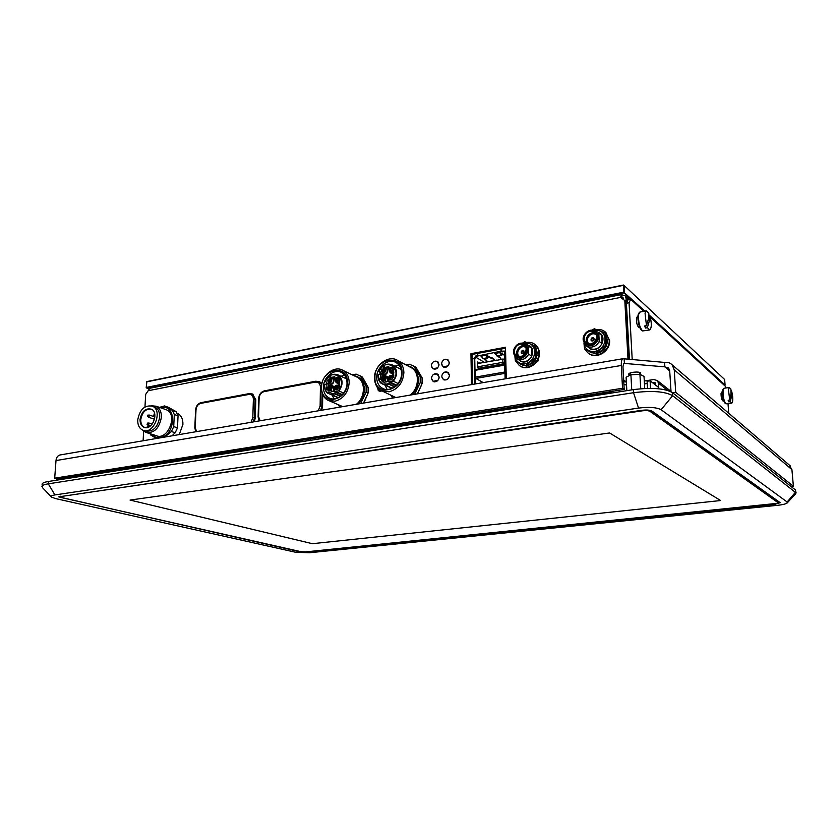 <?xml version="1.0" encoding="UTF-8"?>
<svg xmlns="http://www.w3.org/2000/svg" width="838" height="838" viewBox="0 0 838 838"><rect width="100%" height="100%" fill="white"/><g stroke="black" fill="none" stroke-linecap="round" stroke-linejoin="round"><path stroke-width="1.26" d="M585.27 349.54L587.511 352.452C594.854 359.963 610.253 351.237 609.174 340.029L605.905 332.497C603.35 330.099 600.218 329.114 596.52 329.544M583.96 343.171L584.327 347.089M588.559 353.301C596.185 359.952 610.63 351.164 609.593 340.375L605.34 331.995M606.67 345.078L607.424 340.343L606.345 336.227M588.831 351.153L594.75 353.468M597.714 353.165C601.307 352.201 604.062 350.022 605.968 346.628M589.114 351.342L589.648 351.803M606.712 344.167L607.288 342.732M606.712 340.637L607.435 340.5M588.978 351.216L589.837 351.929M589.334 351.363L592.089 353.008M593.681 353.081L594.226 353.437M604.156 349.237L600.218 351.51L600.595 352.054M606.702 340.49L607.403 340.06M607.393 340.511L606.377 336.436M609.582 432.963L720.659 500.537L312.396 543.694L130.037 500.066L609.582 432.963M720.659 500.537L312.396 543.694L130.047 500.066M301.062 551.708L305.786 551.865L778.753 503.188L649.984 411.343C648.476 410.568 645.962 410.39 642.442 410.809L61.551 496.431L60.409 497.175L61.708 497.657L301.062 551.708M778.827 503.104L779.068 502.465L650.414 410.83L646.999 410.023M60.933 496.086L59.938 496.578L60.326 497.081M628.95 359.418L625.787 301.46L624.813 300.58L628.008 359.334M437.928 361.796L437.405 361.702M379.436 390.801L379.949 391.367M501.239 351.132L477.639 355.993L501.239 351.132L500.516 349.153L472.15 354.411L472.244 359.533M505.492 348.252L500.569 349.163M623.451 299.564L623.095 297.762L621.786 297.375L621.566 298.15M623.409 298.716L621.995 297.438L621.848 294.819L621.241 294.63L149.845 388.277L145.665 394.394L144.974 406.954M624.813 300.58L620.591 297.417L621.241 294.63M632.219 359.691L629.066 302.738L630.689 299.25L628.039 299.774L626.395 303.262L629.464 359.46L626.049 297.961L625.179 295.814L621.848 294.819M630.689 299.25L643.794 311.296M650.33 317.298L725.561 386.454L726.001 387.973M728.013 403.686L728.746 413.26M723.823 400.868L723.005 400.993C721.707 400.061 721.047 397.516 721.047 393.357L721.675 392.058M639.803 327.522L639.3 327.616C637.278 326.453 636.346 323.279 636.513 318.073L637.414 316.722M626.395 303.262L629.066 302.738M655.651 385.113L655.169 382.757L652.477 382.652M647.219 383.479L644.464 383.919M626.531 384.935L623.922 384.611M361.388 432.335L359.827 431.706M366.52 430.648L368.081 431.287M374.806 430.229L373.266 429.59M380.043 428.522L381.583 429.161M300.402 440.516L303.084 441.49M388.403 428.092L386.873 427.443M393.745 426.364L395.264 427.013M402.177 425.934L400.669 425.275M407.635 424.175L409.133 424.845M416.13 423.745L414.642 423.075M421.703 421.964L423.18 422.635M259.969 448.267L258.272 447.691M264.326 446.738L266.013 447.314M430.271 421.524L428.805 420.844M435.959 419.712L437.415 420.404M247.985 450.142L246.278 449.577M252.259 448.644L253.956 449.21M444.601 419.272L443.155 418.581M450.404 417.439L451.839 418.131M236.148 452.007L234.431 451.452M240.338 450.519L242.046 451.074M459.13 416.989L457.705 416.287M465.048 415.135L466.462 415.837M224.448 453.84L222.719 453.295M228.554 452.373L230.282 452.929M473.847 414.674L472.443 413.972M479.891 412.799L481.284 413.511M212.894 455.652L211.155 455.118M216.916 454.206L218.655 454.751M488.764 412.338L487.391 411.615M494.944 410.431L496.306 411.154M201.476 457.454L199.716 456.909M205.415 456.019L207.164 456.553M503.9 409.96L502.549 409.227M510.206 408.022L511.536 408.755M190.195 459.224L188.424 458.69M194.06 457.799L195.82 458.334M519.235 407.551L517.905 406.807M525.667 405.592L526.987 406.336M179.039 460.973L177.268 460.45M182.831 459.57L184.601 460.093M534.791 405.11L533.492 404.356M541.358 403.12L542.647 403.874M168.019 462.702L166.238 462.188M171.738 461.319L173.518 461.843M550.556 402.628L549.288 401.873M557.27 400.616L558.527 401.381M157.135 464.409L155.334 463.906M160.77 463.047L162.562 463.561M566.551 400.124L565.315 399.349M573.402 398.071L574.638 398.846M146.367 466.106L144.555 465.603M149.929 464.755L151.73 465.258M582.777 397.568L581.562 396.793M589.774 395.494L590.979 396.28M135.725 467.772L133.902 467.279M139.213 466.441L141.025 466.944M599.233 394.991L598.049 394.195M606.377 392.886L607.55 393.682M125.197 469.427L123.375 468.934M128.623 468.107L130.445 468.599M364.341 430.994L365.902 431.633M377.718 428.888L379.258 429.527M299.459 440.956L301.596 441.731M391.262 426.752L392.792 427.411M404.995 424.594L406.493 425.254M418.906 422.404L420.383 423.075M263.205 446.916L264.892 447.492M432.995 420.184L434.451 420.865M251.253 448.801L252.95 449.367M447.272 417.932L448.718 418.623M239.448 450.655L241.166 451.221M461.748 415.658L463.163 416.35M227.779 452.499L229.507 453.044M476.413 413.344L477.807 414.056M216.256 454.311L217.995 454.856M491.288 411.008L492.65 411.72M204.87 456.102L206.619 456.637M506.362 408.63L507.702 409.363M193.609 457.873L195.369 458.407M521.634 406.221L522.954 406.964M182.485 459.622L184.255 460.156M537.127 403.78L538.425 404.534M171.486 461.361L173.277 461.874M552.839 401.308L554.107 402.072M160.624 463.068L162.415 463.582M568.772 398.804L570.008 399.579M149.876 464.765L151.688 465.268M584.934 396.259L586.139 397.044M601.317 393.682L602.501 394.478M623.765 381.719L626.374 382.055M644.296 381.028L653.829 379.499L657.348 380.578L658.49 383.165L658.762 387.533L650.079 380.777L650.529 388.361M299.47 440.662L299.438 442.066M268.998 446.005L81.087 475.104M269.019 445.47L268.977 446.853M787.353 502.758L795.503 493.97L796.1 492.912L795.377 489.905L672.453 392.645C664.827 388.34 651.796 387.334 633.35 389.628L48.457 481.473C44.372 482.143 42.246 483.065 42.078 484.228L42.612 487.779L51.307 496.84M796.1 492.912L672.652 395.683C665.026 391.419 651.974 390.424 633.518 392.708L48.279 483.83C44.194 484.49 42.068 485.401 41.9 486.564M638.546 408.075C649.136 406.818 656.657 407.362 661.119 409.719L787.133 501.983L787.123 503.01C785.719 504.005 782.503 504.769 777.455 505.324L309.62 552.734L295.625 552.263L55.497 498.568L51.579 497.123C50.563 496.19 51.684 495.457 54.931 494.933L638.546 408.075L633.518 392.708L633.35 389.628M775.862 504.204L306.478 552.022L300.088 551.802L58.67 496.871L641.751 410.327C646.517 409.761 649.921 410.002 651.964 411.06L780.241 502.685L775.841 503.931M306.698 440.924L306.718 439.521M310.301 440.359L310.322 438.955M318.922 439.007L318.943 437.593M322.431 438.452L319.781 437.457M355.626 431.811L356.621 432.209L356.611 433.089M355.103 433.319L355.113 431.884M611.258 391.482L611.29 392.111L610.556 391.597M611.29 392.111L356.621 432.209M324.599 436.703L324.578 438.117M297.857 442.317L297.878 440.914M70.905 476.717L70.821 477.964M647.512 388.392L647.093 381.259L650.079 380.777M69.125 478.236L69.208 476.979M143.109 440.767L143.644 431.067M471.511 384.6L470.935 353.688L505.461 347.288L506.299 378.661M470.935 353.688L472.15 354.411M382.044 391.011L378.996 391.011L377.928 389.9M434.084 374.083L437.687 374.094L439.154 377.058C438.379 380.976 436.378 382.421 433.131 381.374L431.654 378.713M444.339 372.261L448.026 372.271L449.482 375.225C448.697 379.195 446.664 380.63 443.375 379.551L441.909 376.796M444.287 359.575L447.901 359.659L449.304 362.55C448.508 366.531 446.465 367.966 443.176 366.866L441.752 364.142M434.063 361.461L437.593 361.524L439.007 364.436C438.222 368.374 436.21 369.809 432.963 368.741L431.528 366.112M328.245 400.417L326.851 399.621M319.393 381.73L321.802 383.647M322.735 394.74L322.557 406.409L321.624 410.243M252.406 393.996L255.81 399.684L255.255 418.036L254.323 421.744M538.111 359.209L538.174 360.853L532.402 365.777M607.77 347.917L602.805 353.269M367.62 394.227L363.86 403.015M177.069 413.186L177.488 413.364C181.186 415.26 182.998 418.937 182.925 424.374L179.248 434.587M421.179 385.773L417.481 393.85M602.051 341.642L601.977 343.611L599.201 341.454L598.793 333.126L601.569 335.326L602.051 341.642M599.201 341.454C596.478 346.157 592.749 347.927 588.025 346.754L585.678 345.319L583.353 340.008M591.02 330.245L597.892 332.047L598.793 333.126M595.661 331.942C601.118 336.666 593.901 347.424 587.218 344.565L585.196 343.329C578.534 337.651 589.585 325.584 595.661 331.942L596.509 332.613C601.956 337.326 594.75 348.074 588.077 345.204L586.108 344.02M601.977 343.611C599.264 348.294 595.556 350.043 590.853 348.87L586.81 346.167M599.599 333.398L601.569 335.326M598.437 332.476C608.325 335.881 600.28 353.091 590.685 349.079L587.344 346.565M600.176 349.027C596.719 351.551 593.199 352.18 589.596 350.902C586.202 349.394 584.316 346.702 583.95 342.815L584.589 349.037L595.389 353.332L605.706 345.277L605.036 338.814C605.099 342.878 603.475 346.283 600.176 349.027M593.912 330.13L599.285 330.56C602.773 332.058 604.701 334.812 605.036 338.814L605.099 332.948L594.236 328.779L592.152 330.078M605.099 332.948L606 333.671L606.618 345.979L601.831 350.294L596.31 354.024L584.589 349.037M587.637 343.643C593.44 346.115 599.694 336.771 594.949 332.686L593.095 331.534C587.218 329.093 581.048 338.542 585.877 342.564L587.637 343.643M596.31 354.024L595.389 353.332M606.618 345.979L605.706 345.277M587.407 343.549C583.52 339.16 589.659 330.863 595.127 333.136M588.946 343.936L588.454 343.538C584.201 339.987 589.638 331.691 594.812 333.838L596.237 334.666M588.915 343.926L588.674 343.716C584.432 340.165 589.858 331.858 595.032 334.016L596.216 334.645M589.407 343.968C583.405 340.479 591.481 330.193 596.384 335.106M593.273 337.609L593.786 337.924C594.582 339.819 593.912 340.815 591.796 340.93L591.094 340.375M592.12 337.651L593.744 337.903L592.969 340.888M592.916 340.856L593.534 338.259L592.77 337.714C594.32 338.416 594.372 339.4 592.906 340.647M592.854 337.955L593.828 338.709M592.728 340.961L592.236 340.773C590.696 340.06 590.643 339.086 592.099 337.829L593.87 339.38M592.298 340.637L591.398 338.866L592.183 338.07M592.246 340.972L591.272 340.584L592.089 337.63L593.891 339.023M650.278 317.099L724.535 385.511M148.996 388.874L146.514 387.973L623.943 292.881L643.93 311.265M724.661 385.501L725.069 385.009L649.859 315.685M644.883 311.087L623.723 292.179L146.221 387.439L146.514 387.973L146.524 381.898L623.346 285.36L623.723 292.179L624.446 292.253L624.08 285.433L724.65 379.509L725.069 385.009M623.514 285.025L146.859 381.583L146.2 387.617M88.912 474.36L88.859 475.136M81.967 475.335L81.904 476.225M76.981 475.754L76.897 477.011M90.808 474.057L90.755 474.832M644.726 388.486L644.024 376.419L639.918 374.314L630.909 374.722L631.737 389.88M630.909 374.722L626.112 377.226L626.834 390.655M639.918 374.314L640.745 388.748M638.765 313.381L638.556 313.705C636.671 316.691 639.048 329.125 641.719 330.287L642.17 330.622M649.544 329.963L642.589 330.947C639.478 327.239 638.168 321.698 638.64 314.334L640.211 311.966M648.822 313.087L646.255 310.825L645.04 313.119L646.475 325.647L648.581 318.524L648.822 313.087M648.937 315.287L649.68 315.151L649.44 320.587L647.345 327.71L649.869 329.9C651.828 327.522 651.765 322.599 649.68 315.151M647.345 327.71L645.47 328.046L644.6 325.992L646.475 325.647M645.909 325.752L645.47 328.046M723.121 389.241L722.995 389.419C721.539 391.398 723.33 402.491 725.237 403.277L725.75 403.675M731.679 403.151L725.97 403.843C723.896 401.13 722.922 396.688 723.037 390.529L724.126 388.256M730.893 389.031L729.343 387.47L728.463 389.712L729.72 400.019L731.05 393.829L730.893 389.031M731.113 390.676L731.658 395.41L730.338 401.612L731.867 403.13C733.24 401.119 733.114 396.95 731.501 390.613M730.338 401.612L728.756 401.842L728.138 400.26L729.72 400.019M728.934 400.135L728.756 401.842M472.695 384.401L472.223 359.753L473.145 358.58L475.167 358.664L475.24 356.852L477.817 356.098M505.607 352.651L504.665 352.819L505.356 378.818M505.157 378.849L504.665 352.819M478.048 353.301L477.451 355.501M501.417 351.625L500.977 349.404M501.753 351.091L502.287 351.132L501.773 351.845M505.565 351.08L502.287 351.132M504.989 352.767L504.947 351.405L502.308 351.887M477.471 355.689L475.46 356.056L474.559 358.381M501.585 355.448L496.997 356.014L501.711 355.459L502.58 353.825L501.187 354.16M486.888 356.684L488.313 356.422L487.402 357.386L486.145 355.312L487.129 357.805L482.793 358.601L481.599 355.878M487.328 358.036L482.793 358.601M488.345 356.443L487.129 357.805M486.009 355.741L485.412 355.176M500.317 352.536L501.648 354.788L502.391 353.94M501.386 355.207L499.678 352.557M496.997 356.014L495.824 353.269M483.788 358.716L486.847 360.78L484.699 358.549M484.825 359.869L484.814 359.251M488.376 357.082L494.263 359.439L486.438 355.27L480.886 356.003L482.07 357.281M492.252 358.517L492.241 357.899M497.94 356.15L500.935 358.235L498.851 355.982M498.935 357.313L498.924 356.663M504.486 354.809L499.658 352.568L494.671 353.636L496.306 354.715M502.611 354.484L504.497 355.134M487.224 361.807L484.343 362.33L475.24 356.852M479.514 362.938L477.702 361.974L477.367 362.519L477.995 367.505M477.786 383.532L478.739 383.375M477.43 365.745L477.712 366.279M477.377 363.304L479.891 363.001M477.733 363.043L477.388 363.598M477.377 362.299L478.362 362.833M504.979 373.36L475.816 378.42L483.212 382.599M475.816 378.42L475.314 377.131L504.602 372.041L504.979 373.235M504.602 372.041L504.424 365.138L475.188 370.323L475.314 377.131M504.738 364.362L504.424 365.138M475.188 370.323L475.46 369.558L504.57 364.457M504.602 358.936L477.65 363.535L477.723 366.814L502.894 362.32L504.717 363.598L478.299 368.301L479.294 368.877M477.723 366.814L478.299 368.301M502.894 362.32L502.81 358.999M501.553 359.23L498.631 359.753M496.756 360.089L493.844 360.612M491.979 360.948L489.088 361.471M482.489 362.665L479.619 363.179M177.803 413.71L178.536 413.93M159.471 407.383L164.489 405.927L168.249 407.247L176.2 411.678L178.054 415.805L177.488 427.841L175.184 432.743L172.02 435.823M156.476 438.473L150.809 435.09L150.012 433.686M161.116 407.949C176.766 402.984 176.074 435.519 160.351 437.562C156.968 438.065 154.192 436.975 152.024 434.314M164.489 405.927L172.439 410.379L174.304 414.517L173.717 426.605L171.413 431.518L164.751 437.059M172.439 410.379L176.2 411.678M174.304 414.517L178.054 415.805M173.717 426.605L177.488 427.841M171.413 431.518L175.184 432.743M146.922 432.712L156.119 435.603C167.715 441.207 178.4 414.36 166.406 409.782L165.17 409.353M142.732 430.156L145.644 432.314C153.993 433.56 159.241 428.543 161.399 417.24C161.493 411.783 159.712 408.096 156.057 406.21L151.154 405.76M143.958 430.554L145.236 430.952C152.893 432.115 157.712 427.506 159.691 417.135C159.786 412.118 158.152 408.745 154.789 407.006L153.647 406.608M137.736 419.89C137.61 425.023 139.297 428.459 142.785 430.177C153.469 435.383 163.42 410.4 152.359 406.168C144.649 404.869 139.778 409.447 137.736 419.89M140.051 419.471C139.977 423.693 141.444 426.364 144.44 427.485C152.244 430.313 159.115 413.071 151.688 409.29C145.676 407.718 141.79 411.112 140.051 419.471M151.605 409.237C145.854 408.452 142.24 411.929 140.763 419.67C140.679 423.536 141.947 426.113 144.565 427.422L145.246 427.652M148.86 426.94L148.347 425.107L146.702 427.631M147.478 416.36L149.017 417.334L149.143 415.082M148.755 425.243L148.714 423.043M153.742 415.208L154.925 416.151M147.823 415.135L147.75 416.423L147.823 415.135M147.383 423.106L147.32 424.384L147.383 423.106M153.48 422.048L153.124 422.708M154.087 413.982L154.024 415.271L154.087 413.982M359.481 375.508L362.445 377.11L368.144 387.334L368.112 393.012L363.493 403.078M368.144 387.334L366.154 386.402L360.455 376.157L356.171 374.136L352.107 374.785M360.644 403.56L366.122 392.09L366.154 386.402M366.122 392.09L368.112 393.012M360.455 376.157L362.445 377.11M339.788 407.132L338.405 404.723M334.959 401.234L327.585 400.072C323.458 397.558 321.373 393.431 321.31 387.701C321.059 375.508 334.645 364.781 343.245 370.553C347.121 373.078 349.1 377.1 349.184 382.62C348.231 392.561 343.486 398.773 334.959 401.234M347.393 382.484C347.76 401.58 320.619 406.221 321.635 387.187C321.237 368.521 348.095 363.315 347.393 382.484M323.426 387.313C323.478 392.153 325.238 395.641 328.716 397.767C335.954 402.334 347.278 393.273 347.016 383.018C346.942 378.326 345.256 374.921 341.967 372.784C334.697 367.934 323.206 377.006 323.426 387.313M340.909 376.252L344.732 375.319M334.079 398.878L332.162 395.096M343.611 393.032L338.971 390.958C343.308 384.495 343.098 379.195 338.332 375.047L346.45 378.849M340.354 396.353L334.917 393.944L335.263 391.44L337.997 390.948C348.985 379.394 331.209 366.384 325.458 381.594L325.448 381.384C328.747 375.047 333.042 372.931 338.332 375.047M337.683 397.516L327.428 393.022C325.196 391.021 324.254 388.235 324.599 384.663L326.223 384.024L326.673 382.296L325.458 381.594M334.917 393.944L331.387 394.572L338.332 397.621L331.345 394.572M337.997 390.948L338.971 390.958M327.428 393.022L330.759 392.32L331.387 394.572M330.937 393.933L334.812 393.242M324.756 384.307C324.348 388.036 325.364 390.864 327.815 392.771M329.229 382.379L328.349 382.243C327.249 380.117 327.857 378.975 330.162 378.839C331.261 380.243 330.958 381.426 329.229 382.379M329.114 391.105L328.245 390.969C327.124 388.853 327.721 387.711 330.036 387.544C331.157 388.968 330.842 390.152 329.114 391.105M336.729 389.743L335.849 389.597C334.718 387.46 335.326 386.318 337.662 386.171C338.782 387.596 338.468 388.79 336.729 389.743M336.834 380.976L335.933 380.829C334.844 378.692 335.451 377.55 337.777 377.425C338.877 378.849 338.562 380.033 336.834 380.976M338.5 385.354L338.164 385.113C334.865 385.082 333.744 386.779 334.791 390.215L334.572 391.063L331.22 391.66L331.02 390.885C332.058 389.01 331.89 387.544 330.528 386.496L326.956 387.512L326.81 383.416L327.773 383.238C331.073 383.375 332.215 381.699 331.188 378.21L331.408 377.372L334.75 376.744L335.347 381.835L339.086 380.881L339.212 384.988L338.5 385.354M339.432 385.49L339.201 387.187L339.432 385.49M339.369 378.912L339.987 379.373L339.16 380.599L339.369 378.912M326.38 389.261L326.914 389.335L326.118 389.314L326.757 387.984L326.076 387.921L326.977 387.753L326.317 389.188M330.528 378.022L329.9 377.917L329.91 376.702L330.759 376.377L330.099 377.791M329.114 382.4C328.527 380.85 329.02 379.782 330.56 379.205M329.648 382.243C328.957 380.902 329.344 380.064 330.801 379.708M329.009 391.126C328.402 389.576 328.884 388.507 330.434 387.91M329.544 390.958C328.831 389.628 329.208 388.78 330.675 388.413M336.604 389.754C335.996 388.193 336.478 387.114 338.049 386.528M337.148 389.597C336.426 388.245 336.803 387.397 338.301 387.041M336.687 380.997C336.111 379.436 336.604 378.367 338.164 377.791M337.243 380.85C336.53 379.499 336.928 378.65 338.405 378.305M328.36 386.601L328.569 384.296L326.81 383.416M332.833 391.629C333.838 389.733 333.66 388.266 332.288 387.229L331.921 387.072M335.692 382.002L339.453 382.578M331.408 377.372L333.231 378.179L334.865 377.645M333.231 378.179L333 379.017L331.188 378.21M328.108 383.406L329.481 384.066C332.801 384.233 333.974 382.547 333 379.017M339.097 385.229L338.51 385.26M334.268 391.199L332.466 386.873L330.895 386.653M329.376 386.266L330.203 384.726C332.738 384.433 333.953 382.84 333.838 379.939L334.32 378.954M336.048 382.18L336.855 383.018L339.453 383.008M331.02 390.885L332.686 391.566M326.757 387.25L327.333 387.47M339.317 381.416L338.552 381.018M326.977 387.931L326.076 387.921M339.987 379.363L339.369 379.289M339.369 379.488L339.359 380.368L339.369 379.488M338.992 385.218L339.338 384.349M331.659 386.622L329.386 385.532M330.203 384.726L334.163 386.611M413.584 365.976L415.941 367.295L422.069 377.729L422.111 383.532L417.355 393.87M422.069 377.729L420.184 376.744L414.045 366.279L409.499 364.237L405.822 364.813M414.59 394.342L420.226 382.568L420.184 376.744M420.226 382.568L422.111 383.532M414.045 366.279L415.941 367.295M392.634 398.092L390.885 395.148M389.083 391.807L380.703 390.319C376.681 387.669 374.617 383.574 374.502 378.011C374.052 365.169 389.01 354.065 398.06 360.717C401.8 363.357 403.738 367.337 403.874 372.659C402.984 382.851 398.06 389.23 389.083 391.807M402.051 372.522C402.69 392.069 374.094 396.961 374.921 377.467C374.251 358.36 402.544 352.871 402.051 372.522M376.733 377.603C376.828 382.296 378.567 385.763 381.95 387.994C389.576 393.252 402.02 383.877 401.591 373.078C401.465 368.552 399.82 365.179 396.646 362.948C388.989 357.355 376.346 366.74 376.733 377.603M394.75 366.122L399.181 365.358M387.166 389.44L385.061 385.25M380.222 371.936L379.876 374.177L378.137 374.848C377.812 378.514 378.849 381.353 381.227 383.395L391.964 388.361M398.008 383.5L393.399 381.217C397.788 374.848 397.621 369.495 392.907 365.169L401.119 369.422M394.52 386.926L389.157 384.307L389.513 381.719L392.394 381.206C403.853 369.317 384.904 356.087 379.038 371.695L378.996 371.485C382.568 364.76 387.208 362.655 392.907 365.169M389.157 384.307L385.438 384.967L392.236 388.256L385.375 384.956M392.394 381.206L393.399 381.217M381.227 383.395L384.789 382.662L385.438 384.967M384.977 384.296L389.062 383.574M380.023 371.842L379.038 371.695M378.326 374.481C377.948 378.294 379.059 381.185 381.667 383.134M383.029 372.481L382.034 372.302C380.944 370.04 381.615 368.909 384.034 368.888C385.134 370.344 384.799 371.538 383.029 372.481M383.018 381.416L382.034 381.238C380.923 378.996 381.583 377.844 384.014 377.802C385.134 379.279 384.799 380.483 383.018 381.416M391.042 379.981L390.037 379.792C388.937 377.519 389.607 376.377 392.048 376.356C393.169 377.833 392.833 379.038 391.042 379.981M391.032 371.004L390.016 370.815C388.947 368.542 389.618 367.411 392.058 367.4C393.158 368.867 392.813 370.071 391.032 371.004M392.854 375.476L392.603 375.298C389.073 375.131 387.879 376.859 389.01 380.473L388.79 381.342L385.25 381.971L385.03 381.185C386.077 379.331 385.92 377.844 384.558 376.744L380.672 377.739L380.483 373.549L381.384 373.298C384.925 373.57 386.15 371.873 385.051 368.196L385.271 367.337L388.79 366.677L389.366 371.81L393.431 370.899L393.598 375.089L392.854 375.476M393.839 375.613L393.619 377.341L393.839 375.613M393.692 368.877L394.342 369.338L393.493 370.606L393.692 368.877M380.19 379.583L380.494 378.231L379.771 378.168L380.724 377.99L380.043 379.467M383.951 367.851L384.495 367.714L383.678 367.903L383.678 366.656L384.558 366.321L383.888 367.777M382.767 372.501C382.159 370.836 382.704 369.736 384.401 369.233M383.375 372.376C382.599 370.909 383.029 370.05 384.663 369.799M382.767 381.447C382.128 379.771 382.673 378.671 384.38 378.148M383.375 381.311C382.568 379.844 382.997 378.975 384.652 378.713M390.77 380.002C390.131 378.305 390.676 377.205 392.414 376.691M391.388 379.876C390.571 378.378 391 377.519 392.687 377.268M390.749 371.025C390.141 369.338 390.697 368.249 392.425 367.746M391.367 370.909C390.581 369.422 391.021 368.552 392.687 368.322M381.981 376.911L382.17 374.471L380.483 373.549M386.779 381.96C387.785 380.085 387.606 378.608 386.245 377.519L385.836 377.33M389.733 372.009L393.818 372.554M385.271 367.337L387.009 368.186L388.916 367.61M387.009 368.186L386.779 369.045L385.051 368.196M381.751 373.486L383.018 374.167C386.569 374.471 387.826 372.763 386.779 369.045M382.725 374.01L382.17 374.471M393.451 375.382L392.813 375.393M388.423 381.5L386.444 377.163L384.789 376.849M383.05 376.482L383.898 374.911C386.58 374.596 387.837 372.962 387.68 369.987L388.382 368.909M389.963 372.135L390.77 373.036L393.839 373.099M385.03 381.185L386.622 381.898M380.483 377.477L381.06 377.718M393.682 371.506L392.854 371.035M380.724 378.179L379.771 378.168M394.342 369.328L393.692 369.265M393.692 369.464L393.703 370.365L393.692 369.464M392.676 375.33L393.032 374.272M385.113 376.828L383.05 375.738M383.898 374.911L387.931 377.016M531.889 354.264L531.753 356.192L528.684 354.16L528.422 346.063L531.491 348.126L531.889 354.264M527.93 345.109L528.359 345.256C537.86 348.367 530.171 365.441 521.079 361.44L518.397 359.523M531.753 356.192C529.155 360.717 525.646 362.404 521.257 361.241L517.57 358.999M529.092 345.895L531.491 348.126M523.928 343.13L529.407 343.486C532.664 344.963 534.424 347.655 534.686 351.541C534.686 355.49 533.115 358.8 529.983 361.45C526.704 363.881 523.394 364.467 520.031 363.21C517.297 361.964 515.621 359.785 514.993 356.653M514.899 356.506L515.422 361.356L525.499 365.588L535.293 357.816L534.895 345.832L524.756 341.715L522.64 343.046M534.895 345.832L535.891 346.513L536.289 358.486L531.816 362.634L526.515 366.237L515.422 361.356M536.289 358.486L535.293 357.816M526.515 366.237L525.499 365.588M528.684 354.16C526.065 358.716 522.556 360.413 518.135 359.251L516.449 358.276L513.966 353.919M520.995 343.266L527.102 344.554L528.422 346.063M525.782 345.172L524.85 344.554C530.59 348.807 523.708 360.11 517.182 357.156L515.726 356.328C509.043 351.436 518.67 338.981 524.85 344.554L525.782 345.172C531.512 349.425 524.64 360.707 518.125 357.763L516.669 356.936M517.58 356.265C523.247 358.811 529.207 349.006 524.232 345.319L522.86 344.533C517.14 342.019 511.253 351.908 516.313 355.532L517.58 356.265M517.957 356.391C514.05 352.358 519.591 343.968 524.85 345.947M519.33 356.59L519.036 356.401C514.574 353.196 519.759 344.502 524.808 346.712L525.573 347.1M519.036 356.401L519.277 356.559C514.825 353.353 520.01 344.659 525.049 346.88L525.583 347.131M519.728 356.59C514.354 353.563 520.817 343.769 525.74 347.487M523.247 350.336L523.719 350.577C524.578 352.431 523.97 353.427 521.906 353.584L521.362 353.186M522.388 353.667L521.519 353.332L522.221 350.378L522.86 350.462C524.305 351.153 524.326 352.107 522.943 353.322L523.499 350.923L522.943 350.693L523.76 351.237M522.849 353.605L521.833 353.081L521.561 351.583L522.315 350.808L523.897 351.855M522.325 353.626L522.315 353.437C520.869 352.735 520.848 351.782 522.231 350.577L523.855 351.457M522.849 350.263L523.666 350.567L523.006 353.552M516.459 362.006L519.151 365.284C526.285 371.569 539.714 363.084 538.907 352.683C538.74 349.341 537.504 346.649 535.189 344.638C532.821 342.711 530.025 341.988 526.819 342.47M520.22 366.017C527.531 371.517 540.143 363.032 539.368 353.008C539.201 349.656 537.965 346.974 535.66 344.963L534.654 344.219M536.341 357.952L537.263 352.987L536.184 348.713M519.769 363.472L525.028 365.661M527.856 365.42C531.386 364.499 534.078 362.32 535.922 358.863M536.435 356.873L537.095 355.343M536.519 353.269L537.273 353.133M519.958 363.556L521.121 364.467M520.168 363.65L522.828 365.242M524.179 365.326L524.756 365.64M534.057 361.628L530.276 363.807L530.684 364.331M536.519 353.133L537.252 352.788M537.242 352.934L536.194 348.734M671.039 391.744L669.688 370.595L668.609 368.05L664.869 366.866L623.765 363.357L622.969 366.74L624.184 389.45L57.445 478.833L54.69 478.173L622.519 388.256L621.314 365.473C621.178 361.639 621.702 359.387 622.896 358.716L664.597 362.425C667.603 361.995 670.107 362.802 672.118 364.823L674.244 369.851L675.711 392.352L672.673 392.823M629.883 375.256L628.699 374.282C628.249 372.323 638.818 371.14 640.756 372.941L640.274 374.492M623.682 380.012L626.374 382.002M59.142 478.571L59.048 479.818M56.534 480.205L56.649 478.645M791.093 486.511L793.397 486.26L675.711 392.352M793.397 486.26L791.91 469.605L789.166 464.943M664.597 362.425L664.869 366.866L669.709 370.92M624.142 359.01L624.383 363.503L623.43 363.661M624.184 389.45L622.519 388.256M60.525 454.887L59.802 455.013C57.602 455.746 56.335 457.6 55.999 460.565L54.69 478.173M447.555 372.313L449.451 375.372L449.199 376.891M448.435 378.315C446.947 379.96 445.366 380.337 443.721 379.436C439.185 376.807 443.794 369.6 448.079 372.606L448.749 372.973M447.45 359.701L449.273 362.707L449.074 364.08M448.079 365.85L443.522 366.751C439.039 364.08 443.711 356.936 447.953 359.984L448.623 360.361M778.753 502.842L779.005 501.805M649.984 411.343L650.393 410.431M642.442 410.809L642.254 410.253M620.591 297.417L148.378 390.686M628.039 299.774L626.049 297.961M655.557 383.615L654.007 382.4M92.777 473.753L94.631 474.224M667.718 390.435L658.49 383.165M795.377 489.905L795.587 492.126L787.133 501.983M661.119 409.719L672.652 395.683L672.453 392.645M54.931 494.933L48.279 483.83L48.457 481.473M637.886 317.602L639.446 326.621M649.44 320.587L649.199 321.897M648.329 319.844L648.581 318.524M722.482 392.09L723.058 399.537L723.77 400.732M731.658 395.41L731.543 396.563M730.925 394.97L731.05 393.829M474.696 384.066L474.203 358.392M474.737 358.434L475.23 383.972M488.156 356.538L486.93 356.758M486.26 360.738L486.25 360.12M493.687 359.397L493.666 358.769M500.349 358.193L500.328 357.554M148.892 426.228L149.667 426.479M353.793 375.592C360.434 376.849 363.964 381.447 364.383 389.377C364.195 395.096 362.068 399.977 357.983 404.021M341.914 406.765L340.249 405.519M356.339 404.304C365.169 397.61 365.85 381.845 357.596 377.404L343.245 370.553M329.554 400.92L342.732 406.629M334.98 393.63L340.647 396.123M341.81 395.107L334.823 392.016M335.263 391.44L342.323 394.583M326.694 382.212L325.395 381.625L326.694 382.201M407.718 365.818C414.349 367.348 417.9 371.999 418.382 379.782C418.267 385.637 416.077 390.655 411.825 394.813M394.897 397.704L392.645 395.986M410.128 395.107C419.073 388.403 419.932 372.858 411.72 367.934L398.06 360.717M382.83 391.325L395.808 397.547M389.23 383.972L394.813 386.706M395.997 385.721L389.062 382.317M389.513 381.719L396.552 385.187M378.965 371.726L380.326 372.407M253.359 421.912L254.511 417.764L255.077 399.401L255.81 399.684M255.255 418.036L252.814 417.659L251.023 422.31M196.616 431.612L195.233 427.631L196.008 409.761C196.427 406.336 198.009 404.209 200.753 403.371L248.813 394.457C251.672 394.269 253.202 395.871 253.38 399.286L255.077 399.401L252.374 393.986L249.274 393.588L201.56 402.533M253.38 399.286L252.814 417.659M248.813 394.457L249.274 393.588L253.107 394.279M200.753 403.371L201.246 402.512C197.936 403.539 196.05 406.021 195.6 409.971L194.814 427.841L195.778 431.759M320.682 410.4L321.855 406.116L322.054 392.991M322.557 406.409L320.126 406.001L318.283 410.809M321.645 384.38L319.435 381.751L315.863 381.217L264.85 390.77M260.115 420.76L258.575 416.664L259.12 398.239C259.508 394.708 261.163 392.509 264.085 391.618L315.434 382.097C318.503 381.887 320.168 383.532 320.42 387.051L321.331 387.009M320.42 387.051L320.126 406.001M315.434 382.097L315.863 381.217L320.137 382.065M264.085 391.618L264.546 390.749C261.047 391.817 259.078 394.394 258.649 398.49L258.104 416.895L259.172 420.917M570.018 398.605L569.054 398.982M376.775 386.423L378.682 390.445L381.154 390.581M437.227 374.146L439.122 377.205L438.965 378.409M437.96 380.305L433.466 381.259C428.941 378.692 433.445 371.475 437.75 374.418L438.41 374.775M437.143 361.587L438.976 364.593L438.85 365.703M437.666 367.851L433.298 368.636C428.815 366.017 433.393 358.874 437.646 361.859L438.305 362.226M791.91 469.605L674.244 369.851M621.314 365.473L55.999 460.565M444.224 379.708L444.905 380.075M444.014 367.023L444.674 367.39M779.183 502.643L779.12 501.889M625.179 295.814L629.244 299.533M657.348 380.578L671.018 391.398M321.624 437.164L322.368 438.431M433.131 381.374L433.665 381.657M443.375 379.551L443.92 379.844M443.176 366.866L443.7 367.149M597.892 332.047L600.668 334.247M585.877 342.564L586.705 343.192M637.917 316.628L637.226 316.754M638.556 313.705L639.132 312.804M646.255 310.825L639.876 312.029M722.482 391.933L721.57 392.069M722.995 389.419L723.529 388.675M729.343 387.47L723.938 388.287M505.125 378.86L504.445 352.945M502.549 353.825L501.145 354.086M487.412 358.056L483.117 358.842M497.322 356.255L501.669 355.469M475.46 369.558L504.675 364.373M178.63 413.993L177.227 413.511M166.406 409.782L156.057 406.21M154.789 407.006L152.359 406.168M145.121 427.61L144.44 427.485M144.565 427.422L145.32 427.663M148.347 425.107L150.547 425.819M154.904 416.926L149.52 415.124M154.527 419.241L148.755 417.324M152.191 424.091L149.08 423.075M147.917 415.135L149.3 415.072M147.048 424.332L147.938 425.055M147.478 423.096L148.86 423.033M154.182 413.972L154.716 413.951M361.545 376.503L359.544 375.55M330.371 398.479L328.716 397.767M330.528 386.496L332.288 387.229M338.164 385.113L338.856 385.407M332.466 386.873L334.247 387.617M337.253 383.207L339.359 384.244M415.679 367.117L413.783 366.101M383.752 388.853L381.95 387.994M378.954 371.726L380.326 372.418M384.558 376.744L386.245 377.519M392.603 375.298L393.148 375.55M386.444 377.163L388.35 378.043M391.199 373.266L393.692 374.628M527.102 344.554L530.171 346.618M516.313 355.532L517.14 356.066M380.714 391.398L379.132 390.655M433.969 381.531L434.639 381.877M433.791 368.898L434.451 369.254M630.176 372.983L630.291 375.047M639.488 372.386L639.593 374.335M672.118 364.823L790.192 465.813M59.802 455.013L622.896 358.716"/></g></svg>
